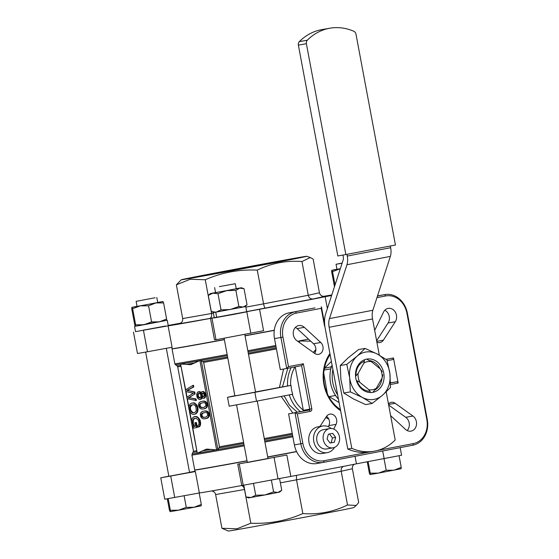 <?xml version="1.0" encoding="UTF-8"?>
<svg xmlns="http://www.w3.org/2000/svg" width="559" height="559" viewBox="0 0 559 559"><rect width="100%" height="100%" fill="white"/><g stroke="black" fill="none" stroke-linecap="round" stroke-linejoin="round"><path stroke-width="0.84" d="M390.538 382.852L397.079 381.699L398.155 383.034L390.552 384.494M397.079 381.699L390.538 382.957M330.131 354.665A36.049 30.298 80.1 0 0 340.396 409.537M398.155 383.034L393.459 357.935L392.935 359.556L387.17 360.66M393.459 357.935L386.073 359.353M256.511 401.187L292.706 394.235A30.039 25.253 -99.9 0 1 291.05 385.375L254.855 392.327L256.511 401.187L229.176 406.183L227.52 397.33L254.855 392.327M287.822 368.269L282.449 386.912L291.05 385.375M255.547 391.943A83.361 0.615 -10.6 0 0 279.472 387.464L282.449 386.912M279.472 387.464L283.553 369.038M324.688 324.793L324.555 326.051L321.243 308.337L321.404 306.765L324.618 323.927M377.493 295.99L384.634 294.621L377.528 295.879M377.444 450.484L413.346 443.587A21.025 17.671 80.1 0 0 426.831 419.585L406.938 313.292A21.025 17.671 80.1 0 0 385.717 295.956L376.955 297.64M406.938 313.292L407.378 313.194A22.528 18.936 80.1 0 0 384.885 294.572A22.528 18.936 80.1 0 0 384.634 294.621L385.717 295.956M321.243 308.337L296.445 313.096A21.025 17.671 80.1 0 0 282.952 337.098L288.479 366.627L303.355 363.769L301.594 365.628L286.711 368.486L288.479 366.627M274.497 338.607L280.911 337.482A22.528 18.936 80.1 0 1 295.362 311.761L314.99 307.89L288.954 312.886A22.528 18.936 80.1 0 0 274.497 338.607L280.304 369.611L286.711 368.486L280.911 337.482L282.952 337.098M407.378 313.194L427.272 419.488A22.528 18.936 80.1 0 1 412.815 445.209L323.549 462.349A22.528 18.936 80.1 0 1 323.298 462.398L316.883 463.523A22.528 18.936 80.1 0 1 294.39 444.901L288.591 413.898L309.26 410.033A0.748 0.629 80.1 0 0 309.742 409.174L301.594 365.628M295.201 366.851L303.327 410.299A0.748 0.629 -99.9 0 1 302.845 411.158L309.26 410.033L310.336 411.368L297.318 413.87L302.845 443.399A21.025 17.671 80.1 0 0 324.073 460.735L369.219 452.063M302.845 443.399L300.805 443.776A22.528 18.936 80.1 0 0 323.298 462.398M303.355 363.769L311.782 408.797A2.25 1.894 80.1 0 1 310.336 411.368M297.318 413.87L295.005 412.773L300.805 443.776L294.39 444.901M194.735 414.226L196.013 413.814L197.46 412.151L198.054 409.628L197.627 406.596L197.089 405.31L194.651 402.969L191.402 403.144L190.053 404.08L188.935 406.33L188.788 408.573L189.976 412.186L191.821 413.988L193.526 414.436L195.391 413.933L196.845 412.269L197.432 409.747L197.006 406.714L195.35 404.08L194.029 403.088L191.402 403.144M203.916 398.301L204.964 397.868L205.684 395.269L205.097 392.97L203.301 391.433L201.666 391.838L200.961 393.676L199.367 391.796L197.502 392.243L196.663 394.256L196.985 396.932L198.04 398.735L199.437 399.58L200.702 399.217L201.575 396.932L202.882 398.371L204.349 397.987L205.062 396.219L204.776 393.857L203.197 391.698L201.96 391.677M200.318 399.426L201.317 399.098L202.085 397.798M201.142 392.628L199.989 391.677L198.019 391.88M205.838 418.642L207.696 418.041L209.066 416.511L208.842 412.801L207.648 411.438L205.908 410.865L202.707 411.326L201.198 412.186L200.29 414.03L200.611 416.287L201.352 417.692L202.917 418.719L204.552 418.873L207.075 418.16L208.451 416.63L208.71 415.239L208.221 412.919L207.026 411.557L205.286 410.984L202.707 411.326M227.799 357.998A83.361 0.615 169.4 0 1 203.658 362.393L202.861 361.463L199.912 360.513L190.822 364.678L180.578 364A85.178 0.622 169.4 0 1 175.463 364.741L174.834 363.776A85.618 0.629 169.4 0 0 227.157 354.574M192.436 426.049L197.271 453.188L206.613 449.087L216.633 449.897L219.051 447.955L219.456 446.795L203.658 362.393M204.007 408.846L205.859 408.238L207.235 406.707L207.012 403.004L205.81 401.635L204.077 401.062L200.87 401.523L199.367 402.382L198.459 404.227L198.773 406.491L199.521 407.888L201.079 408.922L202.714 409.069L205.237 408.356L206.285 407.427L206.879 405.436L206.39 403.123L205.195 401.753L203.455 401.18L200.87 401.523M195.475 426.217L193.987 426.482L192.61 423.687L192.45 420.913L193.826 418.614L196.202 418.293L198.361 420.214L199.06 423.002L198.676 424.917L197.837 425.748L198.361 427.111L199.507 425.986L200.024 423.254L199.367 420.005L197.921 417.748L195.86 416.644L193.309 417.091L191.87 418.831L191.346 421.535L191.919 424.854L193.735 428.103L197.327 427.467L196.391 422.471L194.825 422.751L195.475 426.217L194.413 426.14L193.232 423.568L193.344 419.802L194.958 418.279M198.361 427.111L199.738 426.433L200.443 425.092L200.646 423.135L199.982 419.886L197.488 416.902L195.755 416.462L193.959 416.79M193.798 386.912L193.498 385.305L192.876 385.424L185.448 389.965L185.749 391.573L193.33 393.18L186.811 397.267L187.097 398.791L196.335 400.489L196.041 398.923L188.69 397.694L195.098 393.871L194.749 391.985L187.328 390.42L193.798 386.912L193.176 387.031L192.876 385.424M194.371 412.612L192.848 412.591L190.64 410.006L190.346 407.28L192.086 404.688M206.005 417.077L203.693 417.307L202.26 416.392L201.876 414.331L203.693 412.682M200.422 403.305L204.084 402.585L205.419 403.319L205.978 405.624L204.119 407.294L201.233 407.63L199.808 406.707L199.36 405.212L199.787 403.933L201.855 402.878M202.26 413.108L205.915 412.381L207.256 413.122L207.815 415.428L205.95 417.098L203.071 417.426L201.645 416.511L201.254 414.45L202.875 412.989M204.168 407.273L201.855 407.511L200.429 406.589L200.045 404.527L201.044 403.186M198.354 393.424L199.549 393.312L200.737 394.822L200.919 396.422L200.01 397.952L198.389 397.554L197.565 395.611L198.054 393.697L199.165 393.215M200.031 397.945L198.34 396.331L198.228 394.549L198.976 393.305M203.539 396.813L202.337 395.527L202.183 394.221L202.84 393.068M202.002 393.333L203.106 393.145L203.874 393.941L204.189 395.646L203.483 396.848L202.651 396.862L201.722 395.646L201.736 393.788L202.624 393.215M199.311 398.078L199.933 397.959M198.906 397.98L199.528 397.861M198.389 397.554L199.011 397.435M197.935 396.988L198.557 396.869M197.718 396.45L198.34 396.331M197.565 395.611L198.186 395.493M197.544 395.206L198.166 395.087M197.607 394.668L198.228 394.549M197.774 394.123L198.389 393.997M198.054 393.697L198.669 393.578M202.959 396.939L203.497 396.841M202.651 396.862L203.273 396.743M202.246 396.527L202.868 396.408M201.89 396.072L202.512 395.954M201.722 395.646L202.337 395.527M201.561 394.808L202.183 394.689M201.568 394.34L202.183 394.221M201.736 393.788L202.358 393.669M202.679 391.552L203.301 391.433M203.197 391.698L203.811 391.579M203.874 392.285L204.496 392.166M204.482 393.089L205.097 392.97M204.776 393.857L205.398 393.739M205.062 395.388L205.684 395.269M205.062 396.219L205.684 396.1M204.776 397.19L205.398 397.072M204.349 397.987L204.964 397.868M201.436 398.078L202.051 397.959M201.107 398.707L201.729 398.588M200.702 399.217L201.317 399.098M198.92 391.719L199.542 391.6M199.367 391.796L199.989 391.677M199.94 392.145L200.562 392.027M200.464 392.642L201.086 392.523M202.162 407.637L202.784 407.518M201.233 407.63L201.855 407.511M200.408 407.252L201.03 407.134M199.808 406.707L200.429 406.589M199.549 406.197L200.164 406.079M199.36 405.212L199.982 405.093M199.423 404.646L200.045 404.527M199.787 403.933L200.408 403.815M202.693 401.201L203.308 401.082M203.455 401.18L204.077 401.062M204.335 401.355L204.95 401.236M205.195 401.753L205.81 401.635M205.894 402.389L206.516 402.27M206.39 403.123L207.012 403.004M206.634 403.787L207.256 403.668M206.844 404.898L207.459 404.779M206.879 405.436L207.494 405.317M206.802 406.12L207.424 406.002M206.613 406.826L207.235 406.707M206.285 407.427L206.907 407.308M205.824 407.93L206.446 407.811M205.237 408.356L205.859 408.238M204.608 408.671L205.23 408.552M203.993 417.44L204.615 417.321M203.071 417.426L203.693 417.307M202.246 417.056L202.868 416.937M201.645 416.511L202.26 416.392M201.38 416.001L202.002 415.882M201.198 415.016L201.813 414.897M201.254 414.45L201.876 414.331M201.624 413.737L202.246 413.618M204.524 411.005L205.146 410.886M205.286 410.984L205.908 410.865M206.166 411.158L206.788 411.04M207.026 411.557L207.648 411.438M207.731 412.193L208.346 412.074M208.221 412.919L208.842 412.801M208.465 413.59L209.087 413.471M208.675 414.701L209.297 414.582M208.71 415.239L209.332 415.12M208.64 415.924L209.262 415.805M208.451 416.63L209.066 416.511M208.116 417.224L208.738 417.105M207.662 417.734L208.276 417.615M207.075 418.16L207.696 418.041M206.446 418.474L207.061 418.356M190.794 405.212L194.05 404.653L195.811 406.414L196.321 410.306L195.461 411.934L194.329 412.633L192.226 412.71L190.018 410.124L189.725 407.399L190.794 405.212L191.416 405.093M193.072 412.856L193.687 412.738M192.226 412.71L192.848 412.591M191.241 411.997L191.863 411.878M190.409 411.033L191.031 410.914M190.018 410.124L190.64 410.006M189.697 408.37L190.312 408.252M189.725 407.399L190.346 407.28M190.151 406.211L190.773 406.093M192.925 402.878L193.547 402.753M194.029 403.088L194.651 402.969M195.35 404.08L195.964 403.961M196.475 405.429L197.089 405.31M197.006 406.714L197.627 406.596M197.39 408.776L198.012 408.657M197.432 409.747L198.054 409.628M197.257 411.005L197.879 410.886M196.845 412.269L197.46 412.151M196.153 413.262L196.775 413.143M195.391 413.933L196.013 413.814M196.705 427.586L195.776 422.59L194.825 422.751M195.776 422.59L196.391 422.471M195.133 416.581L195.755 416.462M195.86 416.644L196.482 416.518M196.873 417.021L197.488 416.902M197.921 417.748L198.536 417.629M198.766 418.831L199.381 418.712M199.367 420.005L199.982 419.886M199.675 420.976L200.297 420.857M199.961 422.499L200.576 422.38M200.024 423.254L200.646 423.135M199.989 424.225L200.611 424.106M199.829 425.21L200.443 425.092M199.507 425.986L200.129 425.867M199.116 426.552L199.738 426.433M198.738 426.887L199.36 426.769M193.826 418.614L194.448 418.495M193.225 419.145L193.847 419.019M192.722 419.921L193.344 419.802M192.45 420.913L193.072 420.794M192.359 421.884L192.981 421.766M192.408 422.597L193.023 422.478M192.61 423.687L193.232 423.568M192.792 424.295L193.414 424.176M193.148 425.113L193.77 424.994M193.533 425.86L194.155 425.741M193.791 426.258L194.413 426.14M193.987 426.482L194.609 426.363M310.727 341.186L299.603 340.983A85.618 0.629 169.4 0 1 297.8 341.332M299.421 342.492L299.603 340.983M185.658 389.833L180.578 364M296.556 451.511A85.618 0.629 169.4 0 1 267.705 456.92M247.029 460.742A85.618 0.629 169.4 0 1 194.707 469.944L191.919 455.054L192.156 453.922A85.178 0.622 169.4 0 0 197.271 453.188M324.548 320.621A78.63 0.58 169.4 0 1 324.017 320.726M274.259 330.327A78.63 0.58 169.4 0 1 245.038 335.805M224.362 339.627A78.63 0.58 169.4 0 1 180.941 347.356M324.548 320.719A85.618 0.629 169.4 0 1 324.031 320.824M274.252 330.383A85.618 0.629 169.4 0 1 245.045 335.854M224.369 339.683A85.618 0.629 169.4 0 1 172.046 348.886A85.618 0.629 169.4 0 1 172.64 348.697M308.505 339.131L299.575 340.836M315.87 349.473L313.278 352.436L315.835 350.165M328.685 418.831A41.303 34.721 80.1 0 1 328.315 418.649L325.743 417.552M289.262 394.899A32.296 27.146 80.1 0 0 300.407 411.627M284.14 395.877L289.429 405.149L297.339 412.214M292.336 394.305A30.039 25.253 80.1 0 0 303.292 410.11M292.874 413.073L281.17 396.45M326.547 416.315A6.757 5.681 -99.9 0 1 328.839 425.63L328.308 426.72M319.972 426.475L326.421 416.504A6.757 5.681 -99.9 0 1 329.88 414.114A6.757 5.681 -99.9 0 1 335.645 417.105A6.757 5.681 -99.9 0 1 336.05 424.365L333.765 429.088M388.652 405.058L405.729 417.307A8.259 6.946 -99.9 0 1 407.176 430.542M388.435 403.891A6.757 5.681 -99.9 0 1 391.251 402.333A6.757 5.681 -99.9 0 1 395.178 403.298L412.94 416.043A8.259 6.946 -99.9 0 1 416.476 424.7A8.259 6.946 -99.9 0 1 410.998 431.136A8.259 6.946 -99.9 0 1 405.464 429.354L390.636 415.651M374.677 330.376L383.523 312.125A8.259 6.946 -99.9 0 1 388.219 308.379A8.259 6.946 -99.9 0 1 395.506 312.467A8.259 6.946 -99.9 0 1 395.29 321.739L383.362 340.186A6.757 5.681 -99.9 0 1 379.91 342.569A6.757 5.681 -99.9 0 1 376.878 342.136M384.823 310.238A8.259 6.946 -99.9 0 1 388.079 323.004L376.619 340.731M314.612 353.393L296.843 340.648A8.259 6.946 -99.9 0 1 293.307 331.99A8.259 6.946 -99.9 0 1 298.786 325.555A8.259 6.946 -99.9 0 1 304.327 327.336L320.733 342.499A6.757 5.681 -99.9 0 1 322.955 349.501A6.757 5.681 -99.9 0 1 318.539 354.357A6.757 5.681 -99.9 0 1 314.612 353.393M295.397 327.406A8.259 6.946 -99.9 0 1 297.108 328.601L313.515 343.764A6.757 5.681 -99.9 0 1 314.654 353.421M384.885 294.572L378.478 295.697A22.528 18.936 80.1 0 0 378.226 295.746M302.845 411.158L288.591 413.898M329.922 353.547A37.551 31.563 80.1 0 0 340.613 410.676M390.671 382.824L390.524 382.042M234.864 395.765A83.361 0.615 -10.6 0 1 232.586 396.184L227.52 397.33M255.568 392.062L234.899 395.926M195.72 400.607L195.426 399.042L196.041 398.923M195.426 399.042L189.529 397.798M188.907 397.917L188.076 397.812L188.69 397.694M188.076 397.812L189.326 397.428M188.711 397.547L189.983 397.121M189.361 397.239L190.661 396.722M190.039 396.841L195.098 393.871M194.476 393.99L194.127 392.104L194.749 391.985M194.127 392.104L188.809 390.664M188.187 390.783L187.328 390.42M186.713 390.538L187.719 390.238M187.097 390.364L188.103 390.056M187.489 390.175L188.495 389.847M187.873 389.965L193.176 387.031M295.026 366.886A30.039 25.253 80.1 0 0 290.673 385.437M291.19 367.619A32.296 27.146 80.1 0 0 287.592 386.01M238.351 529.422A63.838 0.468 -10.6 0 0 308.456 516.502A63.838 0.468 -10.6 0 0 353.784 507.565L356.272 505.441L347.516 504.987C333.409 511.89 318.518 514.755 302.838 513.567C286.348 520.813 269.012 524.028 250.816 523.217L236.946 528.807L221.937 528.283L228.303 531.05A63.838 0.468 -10.6 0 0 238.351 529.422M354.322 464.249C352.764 465.423 352.114 466.926 352.373 468.763L358.689 502.506L356.272 505.441M244.59 489.467L215.62 494.547L221.937 528.283M400.16 447.633L401.586 455.229L356.432 463.83A85.618 0.629 169.4 0 1 290.841 476.429L241.767 485.533A85.618 0.629 169.4 0 1 212.497 490.802A85.618 0.629 169.4 0 1 199.367 492.968L164.751 499.222L160.747 477.819L168.846 476.184M355.021 456.305L356.432 463.83M268.006 458.541A85.618 0.629 -10.6 0 0 286.837 455.019L290.841 476.429M286.837 455.019L237.757 464.124L241.767 485.533M195.322 469.902A85.618 0.629 -10.6 0 0 194.735 470.091L195.007 471.565A85.618 0.629 -10.6 0 0 195.357 471.558L199.367 492.968M195.357 471.558L160.747 477.819M189.508 472.292L194.951 471.272M168.867 476.275L189.536 472.411M247.357 462.51L268.027 458.639M194.735 470.091A85.618 0.629 -10.6 0 0 208.214 467.918A85.618 0.629 -10.6 0 0 247.057 460.889M267.733 457.066A85.618 0.629 -10.6 0 0 296.619 451.651M237.757 464.124A85.618 0.629 -10.6 0 0 247.33 462.37M352.373 468.763L341.2 471.251C340.92 469.022 341.654 467.408 343.408 466.402M347.516 504.987L341.2 471.251L296.522 479.832L296.41 475.381M250.816 523.217L244.507 489.481C243.983 487.231 242.99 485.925 241.523 485.575M215.62 494.547C215.117 492.528 213.783 491.326 211.616 490.956M280.359 482.829L296.522 479.832L302.838 513.567M213.426 313.159L182.688 318.567L176.371 284.824L181.277 279.766A63.838 0.468 -10.6 0 0 191.325 278.151A63.838 0.468 -10.6 0 0 262.199 265.085A63.838 0.468 -10.6 0 0 306.758 256.281A63.838 0.468 -10.6 0 0 243.934 267.572A63.838 0.468 -10.6 0 0 181.277 279.766M331.62 295.494L325.156 296.71A85.618 0.629 169.4 0 1 259.565 309.309L210.491 318.406A85.618 0.629 169.4 0 1 181.221 323.675A85.618 0.629 169.4 0 1 168.091 325.848L135.551 331.648M327.371 308.561L325.156 296.71M259.565 309.309L263.575 330.711L216.005 339.746L214.495 339.816L210.491 318.406M168.091 325.848L172.095 347.251L147.457 351.765L137.486 353.512L133.475 332.102M168.217 325.457L178.628 323.5A85.618 0.629 169.4 0 1 180.739 323.081M196.782 277.103A57.228 0.419 -10.6 0 0 259.774 265.49A57.228 0.419 -10.6 0 0 300.267 257.503A57.228 0.419 -10.6 0 0 243.941 267.614A57.228 0.419 -10.6 0 0 187.768 278.557A57.228 0.419 -10.6 0 0 196.782 277.103M171.753 347.314L172.018 348.739A85.618 0.629 -10.6 0 0 185.504 346.559A85.618 0.629 -10.6 0 0 224.341 339.537M245.017 335.707A85.618 0.629 -10.6 0 0 274.273 330.222M324.003 320.67A85.618 0.629 -10.6 0 0 324.555 320.566M323.444 296.382A85.618 0.629 169.4 0 1 331.794 294.949M324.856 296.347L324.919 296.34C322.04 296.577 320.216 295.39 319.441 292.783L308.268 295.271C309.008 297.912 310.601 299.149 313.04 298.981L246.68 311.608M319.441 292.783L313.124 259.048L310.245 257.51L301.958 261.535L308.268 295.271L263.589 303.851C264.141 306.528 264.707 307.96 265.28 308.156M301.958 261.535C286.334 260.34 271.436 263.198 257.273 270.116C239.273 269.27 221.937 272.485 205.258 279.759L211.568 313.501C211.91 316.219 211.274 317.875 209.674 318.469L179.125 323.815M182.688 318.567C182.912 321.229 181.675 322.99 178.964 323.85L178.803 323.885M205.258 279.759L190.242 279.241L176.371 284.824M245.841 307.143L263.589 303.851L257.273 270.116M368.877 389.693L359.779 382.265A14.268 11.991 -99.9 0 1 358.116 373.377L363.902 363.084A14.268 11.991 -99.9 0 1 371.365 361.652L380.462 369.08A14.268 11.991 -99.9 0 1 382.125 377.975L376.347 388.26A14.268 11.991 -99.9 0 1 368.877 389.693L370.61 392.299M356.328 380.42L359.779 382.265M358.116 373.377L355.601 376.298M373.272 391.789L376.347 388.26M364.566 359.975L363.902 363.084M371.365 361.652L367.228 359.465M382.195 371.693L380.462 369.08M382.125 377.975L382.789 374.858M329.09 396.611L339.082 402.501M331.396 361.421L324.395 368.297L331.459 366.76M331.124 367.885L330.914 367.165M324.388 368.339L324.36 369.995M324.569 377.814L327.399 393.934M330.446 368.926L324.087 370.044L330.872 368.849L330.446 368.926L330.628 369.96M323.738 373.056L327.413 393.969M328.769 396.666L335.561 395.479M337.65 394.85A29.292 24.617 -99.9 0 1 332.724 382.251A29.292 24.617 -99.9 0 1 332.898 369.443M338.461 399.196A29.292 24.617 -99.9 0 1 330.481 382.649A29.292 24.617 -99.9 0 1 332.067 365.027M386.192 391.887L395.192 440.003A52.567 44.189 -99.9 0 1 374.202 451.204L370.198 451.903A52.567 44.189 -99.9 0 1 347.789 449.038L351.8 448.339L329.146 327.281A12.018 6.512 79.1 0 1 329.461 318.602L346.957 264.735A12.018 6.512 -100.9 0 0 347.272 256.057L346.95 254.338M374.202 451.204A52.567 44.189 -99.9 0 1 351.8 448.339M379.316 355.161L372.539 318.951A12.018 6.512 79.1 0 1 372.853 310.266L390.35 256.399A12.018 6.512 -100.9 0 0 390.664 247.721L390.343 246.002M342.947 255.058L343.261 256.756A4.507 2.439 79.1 0 1 343.142 260.012L325.645 313.878A19.523 10.579 -100.9 0 0 325.135 327.986L347.789 449.038M358.64 385.451A16.896 14.206 80.1 0 0 383.104 382.761A16.896 14.206 80.1 0 0 367.633 358.976A16.896 14.206 80.1 0 0 358.64 385.451M382.496 395.262A24.03 20.201 80.1 0 0 389.889 373.524A24.03 20.201 80.1 0 0 377.178 353.994A24.03 20.201 80.1 0 0 357.089 356.202A24.03 20.201 80.1 0 0 349.703 377.933A24.03 20.201 80.1 0 0 362.407 397.463A24.03 20.201 80.1 0 0 382.496 395.262L372.189 403.444L362.407 397.463L350.325 391.887L349.703 377.933L346.783 364.377L357.089 356.202L365.104 348.418L377.178 353.994L386.968 359.975L389.889 373.524L390.51 387.485L382.496 395.262M365.104 348.418L358.578 349.564L348.271 357.746L340.256 365.523L340.885 379.477L343.806 393.033L350.325 391.887M343.806 393.033L353.588 399.014L365.67 404.583L372.189 403.444M340.256 365.523L346.783 364.377M369.932 391.195A15.393 12.941 -99.9 0 1 358.829 384.725A15.393 12.941 -99.9 0 1 356.901 380.714M355.992 375.858A15.393 12.941 -99.9 0 1 364.335 361.254M369.464 360.611A15.393 12.941 -99.9 0 1 380.204 368.87M381.951 378.282A15.393 12.941 -99.9 0 1 374.984 389.875M395.444 245.024L355.985 34.183A3.752 3.158 80.1 0 0 353.833 31.29A56.326 47.34 80.1 0 0 329.831 28.216A56.326 47.34 80.1 0 0 307.338 40.213A3.752 3.158 80.1 0 0 306.388 43.714L345.846 254.548L395.444 245.024M329.831 28.216L321.816 29.627A56.326 47.34 80.1 0 0 299.324 41.625A3.752 3.158 80.1 0 0 298.373 45.118L337.832 255.952L345.846 254.548M330.013 443.001L331.138 442.784L332.451 437.942L329.51 433.973M339.425 436.656A9.762 8.203 -99.9 0 1 333.052 447.822A9.762 8.203 -99.9 0 1 323.284 439.619A9.762 8.203 -99.9 0 1 329.677 428.585A9.762 8.203 -99.9 0 1 339.425 436.656M335.659 437.376L332.682 433.365L328.385 434.189L327.071 439.025L330.048 443.042L334.338 442.218L335.659 437.376L332.451 437.942M333.052 447.822L326.638 448.947A9.762 8.203 -99.9 0 1 316.869 440.744A9.762 8.203 -99.9 0 1 323.263 429.71L329.677 428.585M334.338 442.218L331.138 442.784M331.173 428.487A13.521 11.362 80.1 0 0 322.62 426.014L317.805 426.859A13.521 11.362 80.1 0 0 308.952 442.134A13.521 11.362 80.1 0 0 322.48 453.489L327.288 452.643A13.521 11.362 80.1 0 0 334.492 447.403M322.62 426.014A13.521 11.362 80.1 0 0 313.76 441.289A13.521 11.362 80.1 0 0 327.288 452.643M399.063 455.774L401.236 467.373L393.976 470.203L386.199 470.259L384.026 458.653M401.236 467.373L401.041 468.77M370.079 474.577L370.268 473.18L378.492 473.103L370.058 474.577L369.366 473.207L367.235 461.804M370.268 473.18L368.108 461.643M401.089 468.756L378.492 473.103L386.199 470.259M342.157 263.051L336.05 264.267L342.108 263.205M253.541 483.654L255.715 495.26L251.117 497.496L245.995 496.965L243.829 485.38M255.715 495.26L264.91 494.967L273.589 491.906L271.422 480.307M273.589 491.906L277.928 492.465L281.75 490.257L279.591 478.7M245.995 496.965L248.629 497.894L264.91 494.967L279.633 492.095L281.75 490.257M219.345 286.634L235.283 283.713L219.345 286.634M170.139 511.667L170.348 510.262L178.573 510.192L170.125 511.66L169.447 510.297L167.302 498.817M170.348 510.262L168.175 498.663M186.28 507.341L194.057 507.286L178.573 510.192L186.28 507.341L184.114 495.763M201.31 504.456L201.121 505.86L194.057 507.286L201.31 504.456L199.172 493.003M155.136 297.751L136.13 301.35L155.136 297.751M332.549 271.625L331.836 270.256L340.256 268.774L332.549 271.625L335.044 284.957M336.972 269.2L331.822 270.249L331.648 271.653L334.471 286.725M340.319 268.718L336.986 269.284L336.05 264.267M235.87 290.352L226.674 290.638L217.996 293.699L212.874 293.168L239.692 288.144L235.87 290.352L238.889 306.479L243.228 307.038L244.933 306.667L247.05 304.83L244.031 288.703L241.397 287.766L239.692 288.144L244.031 288.703M217.996 293.699L221.015 309.833L230.21 309.539L238.889 306.479M221.015 309.833L216.41 312.069L213.929 312.467L211.295 311.538L208.276 295.404L210.394 293.566L212.874 293.168L208.276 295.404M244.989 306.618L215.732 312.195L211.295 311.538M245.729 306.521L246.722 311.831L234.927 314.158L214.307 317.889L213.314 312.572L243.228 307.038L247.05 304.83M235.283 283.713L236.226 288.737L228.827 290.198L215.557 292.602L214.628 287.585M236.205 288.654L241.397 287.766M215.55 292.518L210.394 293.566M135.439 326.239L143.873 324.758L151.58 321.914L148.561 305.787L155.814 302.957L140.337 305.864L132.63 308.708L131.917 307.338L131.728 308.743L134.747 324.87L135.453 326.239L135.648 324.835L143.873 324.758L166.463 320.412M137.053 306.283L131.875 307.359M132.63 308.708L135.648 324.835M163.591 302.901L155.814 302.957L162.914 301.539L163.591 302.901L166.61 319.028L166.421 320.433M156.793 297.486L157.736 302.503L147.415 304.515L137.067 306.374L136.13 301.35M162.886 301.532L157.715 302.419M131.917 307.338L140.337 305.864L148.561 305.787M151.58 321.914L159.35 321.858L166.61 319.028M213.321 312.572L213.859 312.446M215.711 312.202L216.71 317.519L215.732 312.195M143.104 330.194L165.632 326.016L143.076 330.201M166.484 320.384L167.253 320.279L168.245 325.597M142.105 324.884L164.653 320.698L142.084 324.884M134.558 326.4L135.383 326.211M288.954 312.886L295.362 311.761L296.445 313.096M426.831 419.585L427.272 419.488M413.346 443.587L412.815 445.209M324.073 460.735L323.549 462.349M303.327 410.299L311.782 408.797M185.993 391.628L187.02 397.135M187.342 398.846L188.851 406.903M189.767 411.787L191.437 420.696M199.912 360.513L216.633 449.897M276.237 347.887A83.801 0.615 169.4 0 1 248.28 353.127M227.604 356.956A83.801 0.615 169.4 0 1 202.861 361.463M276.432 348.928A83.361 0.615 169.4 0 1 248.476 354.168M292.224 433.337A83.361 0.615 169.4 0 1 264.267 438.57M243.591 442.4A83.361 0.615 169.4 0 1 219.456 446.795M292.42 434.378A83.801 0.615 169.4 0 1 264.47 439.619M243.787 443.448A83.801 0.615 169.4 0 1 219.051 447.955M292.874 436.789A85.618 0.629 169.4 0 1 264.917 442.029M244.241 445.851A85.618 0.629 169.4 0 1 191.919 455.054M292.678 435.74A85.178 0.622 169.4 0 1 264.721 440.981M244.045 444.81A85.178 0.622 169.4 0 1 217.325 449.674M216.389 449.841A85.178 0.622 169.4 0 1 197.732 453.111M199.696 360.646A85.178 0.622 169.4 0 1 181.046 363.923M299.561 342.073A85.178 0.622 169.4 0 1 298.988 342.178M275.985 346.552A85.178 0.622 169.4 0 1 248.028 351.786M227.352 355.615A85.178 0.622 169.4 0 1 200.632 360.485M275.79 345.511A85.618 0.629 169.4 0 1 247.833 350.745M336.05 424.365L328.839 425.63M412.94 416.043L405.729 417.307M395.178 403.298L388.54 404.457M395.29 321.739L388.079 323.004M383.362 340.186L376.731 341.346M304.327 327.336L297.108 328.601M320.733 342.499L313.515 343.764M201.31 360.723L217.863 449.205M180.823 365.32A83.801 0.615 169.4 0 1 177.07 365.838L175.463 364.741M195.203 362.833A83.801 0.615 169.4 0 1 186.049 364.44M181.018 366.348A83.361 0.615 169.4 0 1 177.692 366.795L193.491 451.204L192.156 453.922M196.817 450.757A83.361 0.615 169.4 0 1 193.491 451.204M197.013 451.812A83.801 0.615 169.4 0 1 193.253 452.322M211.386 449.324A83.801 0.615 169.4 0 1 202.232 450.931M315.856 349.836A41.303 34.721 80.1 0 0 315.507 350.22M189.927 398.092L190.549 397.973M189.403 398.001L190.018 397.882M188.474 397.861L189.096 397.742M190.738 396.394L191.36 396.275M188.292 390.811L188.914 390.685M187.936 390.741L188.558 390.622M187.398 390.65L188.013 390.531M188.257 389.749L188.879 389.63M382.705 450.987L384.131 458.639M274.085 457.59L278.089 479M239.266 464.054L243.277 485.457M170.719 476.072L174.729 497.482M250.823 333.283L246.812 311.88M216.005 339.746L212.001 318.337M147.457 351.765L143.453 330.362M214.258 317.617L209.674 318.469M324.982 296.326L313.04 298.981M340.312 409.083A29.9 25.134 -99.9 0 1 339.292 408.776M340.347 409.272A30.039 25.253 -99.9 0 1 339.753 409.097M334.953 394.521L335.134 395.555M347.272 256.057L390.664 247.721M346.957 264.735L390.35 256.399M329.146 327.281L372.539 318.951M329.461 318.602L372.853 310.266M298.373 45.118L306.388 43.714M299.324 41.625L307.338 40.213M172.046 348.886L174.834 363.776M180.571 363.972L188.753 407.672M189.389 411.068L191.346 421.542M192.01 425.064L197.278 453.223M177.07 365.838L177.692 366.795M328.839 419.145L325.736 417.559M306.758 256.281L310.245 257.51M268.034 458.68L257.245 401.041M255.575 392.097L244.786 334.464M247.364 462.552L236.576 404.912M234.906 395.968L224.117 338.335M189.543 472.453L166.309 348.313M168.874 476.317L145.626 352.1M135.558 331.711L134.565 326.4"/></g></svg>
